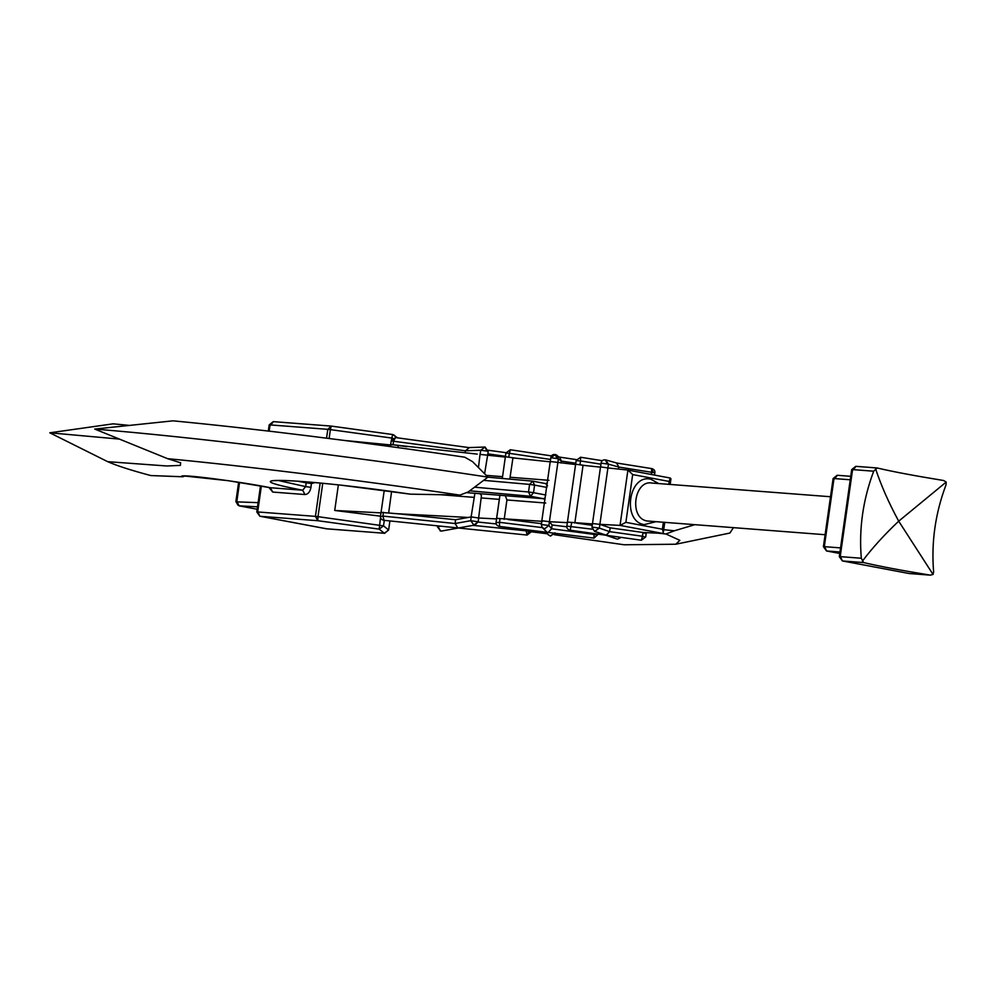 <?xml version="1.0" encoding="UTF-8"?>
<svg xmlns="http://www.w3.org/2000/svg" width="996" height="996" viewBox="0 0 996 996"><rect width="100%" height="100%" fill="white"/><g stroke="black" fill="none" stroke-linecap="round" stroke-linejoin="round"><path stroke-width="1.49" d="M437.431 526.809L440.655 531.03L441.826 531.005L440.145 530.918M381.866 516.401L382.912 516.09L384.033 520.335M499.469 526.423L499.531 522.327L542.31 527.606M550.676 536.085L548.223 534.74L550.464 536.06L554.971 532.798L550.278 536.022M605.867 535.226L570.148 530.208L571.754 522.439L567.409 522.103M621.031 537.367L617.52 539.122L621.243 537.392M555.195 454.512L557.063 458.546L550.85 457.724L555.332 454.537L559.951 457.575L561.258 461.073L558.395 458.857L556.951 455.259L555.444 454.562M618.528 469.066L618.827 467.062L608.481 464.161L605.605 459.903C602.966 459.629 601.472 460.7 601.111 463.078L600.576 466.9L607.909 467.946L599.878 524.344L592.657 523.56M600.937 464.198L580.544 460.949L579.971 464.734L584.764 465.493L575.626 464.223L566.886 525.913C566.537 528.042 567.571 529.461 569.973 530.171L570.185 530.196M574.829 523.025L583.046 465.319M475.677 493.344L505.321 495.697L506.927 499.967L504.2 519.339M542.31 521.331L496.606 518.343L499.942 495.112M509.803 479.101L512.94 457.899L516.837 458.309L505.37 456.741L502.308 478.454M550.564 459.467L509.354 453.329L508.769 457.102L512.928 457.886M468.232 517.447L397.317 513.737L455.57 519.738L471.195 516.912L478.615 517.995L481.454 495.572L480.134 493.705M484.604 473.735L487.629 455.184L480.022 454.413M392.001 444.888C389.959 444.477 390.295 444.44 393.022 444.776L477.246 454.114M381.468 512.417L397.317 513.737M600.488 467.161L584.764 465.493M592.408 523.946L571.754 522.439M575.588 464.522L550.253 461.497L541.836 520.746L549.406 521.705L558.395 458.857L557.063 458.546M567.322 522.639L549.406 521.705L552.12 524.979L566.873 526.797M550.776 461.895L516.837 458.309M505.321 495.697L543.418 498.697L544.986 499.731M496.531 518.928L478.69 517.995L478.205 521.742L473.909 525.029L470.71 520.709L471.195 516.912M505.321 457.089L487.629 455.222M390.594 444.951L344.678 440.481M338.366 484.878L334.718 510.462L380.684 516.202L379.19 529.137L383.51 525.876L388.627 529.984L389.909 520.945L388.639 530.009L384.307 533.246L379.19 529.137L317.774 520.709L317.998 516.663L383.51 525.876L384.294 520.36M380.933 512.878L334.718 510.462M664.755 522.414L663.324 532.486L662.34 533.37L642.98 532.474L610.137 527.843L599.878 524.344L620.035 525.39L627.916 470.062L607.909 467.946L608.481 464.161L601.298 463.152M268.92 487.467L272.717 492.061L305 494.539C308.038 494.315 310.03 491.912 310.976 487.343L311.524 482.263M94.732 429.064C190.709 436.858 341.84 454.935 487.94 477.109L472.552 461.646L464.771 457.201C360.988 441.738 252.386 428.38 173.005 420.835L94.732 429.064L167.614 458.683L180.65 462.804L180.363 465.393L166.768 465.979L107.705 461.671C116.607 465.642 130.962 470.261 150.782 475.553L182.019 476.723C174.91 472.951 243.422 482.101 270.364 487.729L302.647 490.206C220.303 474.494 309.457 479.088 410.302 494.153L459.38 495.037C355.647 479.586 247.02 466.228 167.614 458.683M487.94 477.109L468.245 491.924L459.953 495.087L410.302 494.153L340.993 485.164C313.354 482.176 293.334 480.62 280.922 480.483L272.879 480.657M128.621 425.317L113.096 423.835L49.8 432.812L107.705 461.671M478.155 522.053L496.307 523.933M541.438 523.659L508.122 519.539M592.222 525.328L576.572 523.124M861.303 558.246C858.851 528.727 862.984 499.718 873.691 471.208L852.588 469.589L840.201 556.627L861.303 558.246L863.657 562.578L842.566 560.96L909.099 573.509L930.513 575.165L908.925 573.484L842.392 560.935L840.649 556.988M862.424 561.134C872.172 548.124 884.274 534.802 898.703 521.169L933.053 574.455L933.626 571.891C931.173 542.372 935.306 513.351 946.013 484.853L946.2 482.064L943.66 480.52C914.901 475.827 892.715 471.656 877.127 467.971L855.776 466.327L877.127 467.971L873.691 471.208M863.657 562.578C879.256 566.251 901.43 570.434 930.202 575.128L933.053 574.455M946.2 482.064L898.703 521.169C888.806 502.93 881.099 485.463 875.571 468.743M545.248 497.9L543.418 498.697L530.544 496.282L469.714 490.816M487.841 477.184L532.312 481.105M548.149 532.437L551.622 528.764L552.12 524.979M610.137 527.843L609.639 531.64L642.495 536.259L642.993 532.474C646.877 533.171 646.952 533.358 643.192 533.009M383.41 512.305L382.912 516.09L455.072 523.523L455.57 519.738M184.833 475.926L182.405 476.773L150.782 475.553M49.8 432.812L119.034 439.062M390.382 446.582L391.229 440.78L395.537 437.568L393.594 441.004L393.022 444.776L406.854 446.669M469.278 447.652L465.418 450.815L465.107 452.831M575.775 463.24L561.258 461.073L560.972 462.978M184.945 475.939L183.326 476.661M278.208 480.483L305.66 486.608L302.647 490.206L305 494.539M547.339 483.172L545.571 483.57L547.563 485.787M310.976 487.343L305.66 486.608L306.195 482.823L311.599 483.558L311.611 482.263M474.569 487.181L528.515 491.974L530.544 496.282L533.52 492.684L545.833 495M546.904 487.43L534.591 485.114L532.698 481.143L545.571 483.57M545.758 483.595L532.698 481.143L529.598 484.405L483.645 480.346M297.929 481.23L306.195 482.823L306.419 481.84M670.221 478.043L669.188 481.454L632.672 474.569L627.916 470.062L670.333 478.055L670.943 478.902L670.159 484.442M670.333 478.055L627.916 470.062M663.324 532.486L662.39 529.225L663.373 522.315M632.672 474.569L625.874 522.34L620.035 525.39L662.34 533.37M395.873 437.618L394.516 435.339L392.661 434.53L391.802 438.066L330.386 429.625L331.232 426.101L392.661 434.53L331.22 426.089L327.809 429.338L270.065 424.906L269.169 431.144M531.316 531.777L547.439 533.806M554.174 534.678L624.119 544.775L675.774 544.227L679.857 540.342L665.938 533.993L658.219 533.184M663.722 529.673L674.342 530.793L694.735 524.718M674.342 530.793L665.938 533.993M733.43 527.681L729.881 533.047L675.774 544.227M651.658 468.593L653.476 472.614L651.596 472.291L651.621 468.581L616.91 463.053L605.917 459.978M616.549 462.978L618.827 467.062L651.596 472.291L651.272 474.457M577.556 460.762L580.544 460.949L580.568 457.239L602.431 460.725M507.3 453.292L509.354 453.329L510.313 449.756L551.622 455.919M486.87 451.076L488.214 451.412L485.015 447.042L486.87 451.076L480.732 450.229L485.015 447.042L468.63 447.602M646.292 532.623L645.719 536.944L641.387 540.23L642.495 536.259L644.81 536.993M606.066 535.263L609.639 531.64L599.38 528.129L594.537 531.366L607.012 535.387M598.31 534.167L593.965 538.114L594.114 533.582M597.326 534.852L551.622 528.764L548.908 525.49L544.625 528.801L542.173 527.457L541.338 524.531L541.836 520.746L541.326 524.519L548.908 525.49L549.406 521.705M547.115 532.312L542.173 527.457L541.326 524.519L542.235 524.469M478.117 521.78L470.71 520.709L455.072 523.523L457.849 527.93L457.089 527.843M478.205 521.742L475.092 525.004L473.909 525.029M475.092 525.004L458.334 527.98M473.063 525.378L526.112 530.831L527.133 535.064L531.316 531.752L531.49 530.395M527.021 535.051L528.926 531.69M440.655 531.03L437.481 525.838M383.821 520.31L383.609 520.286C381.207 519.563 380.173 518.144 380.522 516.028L384.232 490.48M547.352 532.35L499.195 526.398C496.78 525.676 495.759 524.257 496.108 522.141L496.606 518.356M605.468 459.878L607.323 463.912M499.955 495.099L496.668 518.318M237.235 501.884L258.101 502.644M236.787 501.523L239.189 505.856L236.836 501.523L239.55 482.413M652.666 483.172C634.166 478.615 628.488 518.53 647.288 521.008L825.111 534.715M655.779 521.73L644.3 524.606C621.741 521.63 628.563 473.723 650.762 479.201L658.705 483.558M480.147 454.002L480.732 450.229L465.418 450.815L392.573 441.116M510.164 477.258L548.958 480.321M545.733 503.03L506.927 499.967M499.332 499.37L481.143 497.925M486.222 475.366L502.569 476.661M474.295 497.39L440.742 494.738M261.35 486.085L257.678 511.944L315.421 516.376L320.164 483.035M326.551 438.153L327.809 429.338L330.386 429.625L329.116 438.489M311.599 483.558L314.985 482.562M239.189 505.856L257.155 509.242L238.978 505.831L257.503 506.815M322.741 483.284L317.998 516.663L315.421 516.376L317.774 520.709L260.031 516.277L326.564 528.826L384.854 533.283M391.577 439.697L391.802 438.066L392.847 438.215M268.285 431.044L269.169 424.919L273.24 421.632L331.195 426.089M668.777 484.33L669.188 481.454M625.874 522.34L662.39 529.225M534.591 485.114L533.52 492.684L528.515 491.974L529.598 484.405L534.591 485.114M467.136 492.684L474.918 493.294M850.248 479.786L834.001 478.541L824.302 546.655L840.549 547.9M824.75 547.016L826.655 550.987L839.765 553.452L826.481 550.962L839.964 552.008M826.481 550.962L823.406 546.655L833.104 478.541L837.188 475.266L850.733 476.325M497.452 522.514L499.531 522.327L500.029 518.543M592.881 527.195L599.38 528.129L599.878 524.344M568.23 526.286L592.222 529.187M440.493 526.149L437.443 526.697L437.555 525.851M530.42 531.802L526.112 530.831L526.262 529.748M505.445 456.293L487.841 453.877M551.722 457.749L550.85 457.724L550.265 461.509M270.364 487.729L272.717 492.061M837.424 475.304L834.436 478.902M909.585 573.547L908.763 573.447M853.037 469.95L856.025 466.352M327.062 528.864L259.856 516.252L258.113 512.305M387.743 530.009L388.627 529.984L387.743 530.009M326.227 528.764L384.556 533.283L388.639 530.009M270.501 425.267L273.489 421.669M237.932 505.184L235.89 501.536L238.629 482.276M457.463 527.892L383.609 520.286M651.758 468.606C654.185 469.315 655.219 470.759 654.833 472.951L654.497 475.067M594.537 531.366L591.973 527.245L600.526 466.863M471.108 516.961L474.943 493.12M478.454 467.56L480.072 454.027M397.939 447.615L398.213 445.722M388.664 512.853L391.59 491.489M580.593 457.239L576.211 460.438L575.626 464.223M510.301 449.756L505.956 452.956L505.37 456.741M830.515 496.743L651.446 483.01M488.214 451.412L487.629 455.184M555.332 454.537C552.693 454.263 551.199 455.334 550.838 457.712L550.253 461.497M183.376 475.889L228.034 480.657L270.19 487.704M532.511 481.118L487.853 477.171M837.188 475.266L850.746 476.312M842.392 560.935L839.304 556.64L851.692 469.602L855.776 466.327M260.479 485.924L256.781 511.956L259.856 516.252M397.665 437.867L392.636 434.53M273.24 421.632L330.983 426.064M576.435 459.617L559.291 457.064M395.537 437.568L469.128 447.627M506.005 452.67L488.214 450.242M485.139 447.067L484.28 447.005M641.387 540.23L606.639 535.338M616.785 538.961L605.668 535.163M593.965 538.114L547.862 532.412M548.223 534.74L546.107 532.2M441.826 531.005L458.882 527.93M458.085 527.967L527.133 535.064"/></g></svg>
